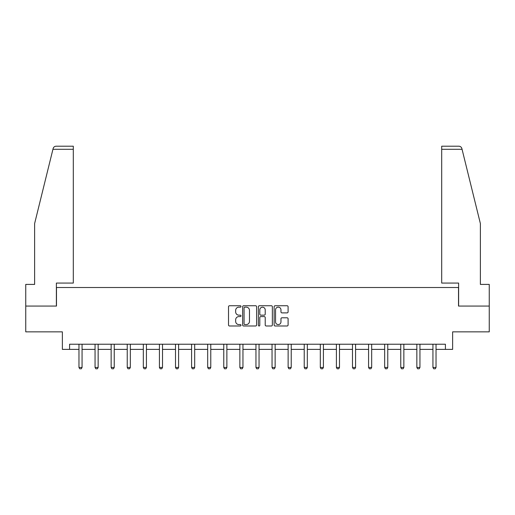 <?xml version="1.0" encoding="UTF-8"?>
<svg xmlns="http://www.w3.org/2000/svg" width="515" height="515" viewBox="0 0 515 515"><rect width="100%" height="100%" fill="white"/><g stroke="black" fill="none" stroke-linecap="round" stroke-linejoin="round"><path stroke-width="0.77" d="M241.001 306.451A0.708 0.708 0 0 0 240.293 305.743L229.536 305.743A1.011 1.011 0 0 0 228.518 306.753L228.518 324.978A1.011 1.011 0 0 0 229.536 325.989L240.293 325.989A0.708 0.708 0 0 0 241.001 325.28A0.708 0.708 0 0 0 240.293 324.572L238.896 324.572A3.238 3.238 0 0 1 235.658 321.334L235.658 319.815A3.238 3.238 0 0 1 238.896 316.577L240.293 316.577A0.708 0.708 0 0 0 241.001 315.862A0.708 0.708 0 0 0 240.293 315.154L238.896 315.154A3.238 3.238 0 0 1 235.658 311.916L235.658 310.397A3.238 3.238 0 0 1 238.896 307.159L240.293 307.159A0.708 0.708 0 0 0 241.001 306.451M287.087 312.882A1.011 1.011 0 0 0 288.097 311.865L288.097 306.753A1.011 1.011 0 0 0 287.087 305.743L275.139 305.743A1.011 1.011 0 0 0 274.128 306.753L274.128 324.978A1.011 1.011 0 0 0 275.139 325.989L287.087 325.989A1.011 1.011 0 0 0 288.097 324.978L288.097 318.804A1.011 1.011 0 0 0 287.087 317.787L281.975 317.787A1.011 1.011 0 0 0 280.965 318.804L280.965 321.862A2.71 2.71 0 0 1 278.255 324.572A2.71 2.71 0 0 1 275.544 321.862L275.544 309.869A2.71 2.71 0 0 1 278.255 307.159A2.71 2.71 0 0 1 280.965 309.869L280.965 311.865A1.011 1.011 0 0 0 281.975 312.882L287.087 312.882M69.583 349.382L69.583 344.226L445.417 344.226L445.417 349.382L452.634 349.382L452.634 331.853L489.25 331.853L489.25 306.065L458.517 306.065L458.517 287.505L56.483 287.505L56.483 306.065L25.75 306.065L25.75 331.853L62.367 331.853L62.367 349.382L78.969 349.382M256.612 306.753A1.011 1.011 0 0 0 255.601 305.743L243.653 305.743A1.011 1.011 0 0 0 242.642 306.753L242.642 324.978A1.011 1.011 0 0 0 243.653 325.989L255.601 325.989A1.011 1.011 0 0 0 256.612 324.978L256.612 306.753M259.399 305.743L271.347 305.743A1.011 1.011 0 0 1 272.358 306.753L272.358 324.978A1.011 1.011 0 0 1 271.347 325.989L266.229 325.989A1.011 1.011 0 0 1 265.219 324.978L265.219 317.588A1.011 1.011 0 0 0 264.208 316.577L260.815 316.577A1.011 1.011 0 0 0 259.805 317.588L259.805 325.28A0.708 0.708 0 0 1 259.097 325.989A0.708 0.708 0 0 1 258.388 325.28L258.388 306.753A1.011 1.011 0 0 1 259.399 305.743M82.065 349.382L95.056 349.382M98.153 349.382L111.15 349.382M114.24 349.382L127.237 349.382M130.334 349.382L143.325 349.382M146.421 349.382L159.418 349.382M162.508 349.382L175.506 349.382M178.602 349.382L191.593 349.382M194.689 349.382L207.687 349.382M210.777 349.382L223.774 349.382M226.87 349.382L239.861 349.382M242.958 349.382L255.955 349.382M259.045 349.382L272.042 349.382M275.139 349.382L288.13 349.382M291.226 349.382L304.223 349.382M307.313 349.382L320.311 349.382M323.407 349.382L336.398 349.382M339.494 349.382L352.492 349.382M355.582 349.382L368.579 349.382M371.676 349.382L384.666 349.382M387.763 349.382L400.76 349.382M403.85 349.382L416.847 349.382M419.944 349.382L432.935 349.382M436.031 349.382L445.417 349.382M244.767 307.159A0.708 0.708 0 0 0 244.059 307.867L244.059 323.864A0.708 0.708 0 0 0 244.767 324.572L246.234 324.572A3.238 3.238 0 0 0 249.479 321.334L249.479 310.397A3.238 3.238 0 0 0 246.234 307.159L244.767 307.159M265.219 309.921A2.71 2.71 0 0 0 262.508 307.21A2.71 2.71 0 0 0 259.805 309.921L259.805 314.144A1.011 1.011 0 0 0 260.815 315.154L264.208 315.154A1.011 1.011 0 0 0 265.219 314.144L265.219 309.921M82.181 344.226L82.11 344.451A1.03 1.03 0 0 0 82.065 344.767L82.065 367.452L81.293 368.798L79.741 368.798L78.969 367.452L78.969 344.767A1.03 1.03 0 0 0 78.917 344.451L78.847 344.226M78.969 367.452L82.065 367.452M52.936 149.298L53.122 148.558C53.405 147.721 53.405 147.721 53.122 148.558C53.586 147.09 54.59 146.312 56.122 146.202L73.297 146.202L73.297 149.298L52.936 149.298L34.621 223.555L34.621 284.409L25.75 284.409L25.75 306.065M56.38 306.065L56.38 283.07L73.297 283.07L73.297 149.298M489.25 306.065L489.25 284.409L480.379 284.409L480.379 223.555L461.878 148.558C461.594 147.721 461.594 147.721 461.878 148.558C461.594 147.721 461.594 147.721 461.878 148.558C461.414 147.09 460.41 146.312 458.878 146.202L441.703 146.202L458.878 146.202M458.62 306.065L458.62 283.07L441.703 283.07L441.703 146.202M98.275 344.226L98.204 344.451A1.03 1.03 0 0 0 98.153 344.767L98.153 367.452L97.38 368.798L95.835 368.798L95.056 367.452L95.056 344.767A1.03 1.03 0 0 0 95.011 344.451L94.94 344.226M95.056 367.452L98.153 367.452M114.362 344.226L114.291 344.451A1.03 1.03 0 0 0 114.24 344.767L114.24 367.452L113.467 368.798L111.922 368.798L111.15 367.452L111.15 344.767A1.03 1.03 0 0 0 111.098 344.451L111.028 344.226M111.15 367.452L114.24 367.452M130.45 344.226L130.379 344.451A1.03 1.03 0 0 0 130.334 344.767L130.334 367.452L129.561 368.798L128.01 368.798L127.237 367.452L127.237 344.767A1.03 1.03 0 0 0 127.186 344.451L127.115 344.226M127.237 367.452L130.334 367.452M146.543 344.226L146.472 344.451A1.03 1.03 0 0 0 146.421 344.767L146.421 367.452L145.648 368.798L144.103 368.798L143.325 367.452L143.325 344.767A1.03 1.03 0 0 0 143.279 344.451L143.209 344.226M143.325 367.452L146.421 367.452M162.631 344.226L162.56 344.451A1.03 1.03 0 0 0 162.508 344.767L162.508 367.452L161.736 368.798L160.191 368.798L159.418 367.452L159.418 344.767A1.03 1.03 0 0 0 159.367 344.451L159.296 344.226M159.418 367.452L162.508 367.452M178.718 344.226L178.647 344.451A1.03 1.03 0 0 0 178.602 344.767L178.602 367.452L177.823 368.798L176.278 368.798L175.506 367.452L175.506 344.767A1.03 1.03 0 0 0 175.454 344.451L175.383 344.226M175.506 367.452L178.602 367.452M194.812 344.226L194.741 344.451A1.03 1.03 0 0 0 194.689 344.767L194.689 367.452L193.917 368.798L192.372 368.798L191.593 367.452L191.593 344.767A1.03 1.03 0 0 0 191.548 344.451L191.477 344.226M191.593 367.452L194.689 367.452M210.899 344.226L210.828 344.451A1.03 1.03 0 0 0 210.777 344.767L210.777 367.452L210.004 368.798L208.459 368.798L207.687 367.452L207.687 344.767A1.03 1.03 0 0 0 207.635 344.451L207.564 344.226M207.687 367.452L210.777 367.452M226.986 344.226L226.915 344.451A1.03 1.03 0 0 0 226.87 344.767L226.87 367.452L226.091 368.798L224.546 368.798L223.774 367.452L223.774 344.767A1.03 1.03 0 0 0 223.722 344.451L223.652 344.226M223.774 367.452L226.87 367.452M243.08 344.226L243.009 344.451A1.03 1.03 0 0 0 242.958 344.767L242.958 367.452L242.185 368.798L240.64 368.798L239.861 367.452L239.861 344.767A1.03 1.03 0 0 0 239.816 344.451L239.745 344.226M239.861 367.452L242.958 367.452M259.167 344.226L259.097 344.451A1.03 1.03 0 0 0 259.045 344.767L259.045 367.452L258.273 368.798L256.728 368.798L255.955 367.452L255.955 344.767A1.03 1.03 0 0 0 255.904 344.451L255.833 344.226M255.955 367.452L259.045 367.452M275.255 344.226L275.184 344.451A1.03 1.03 0 0 0 275.139 344.767L275.139 367.452L274.36 368.798L272.815 368.798L272.042 367.452L272.042 344.767A1.03 1.03 0 0 0 271.991 344.451L271.92 344.226M272.042 367.452L275.139 367.452M291.348 344.226L291.278 344.451A1.03 1.03 0 0 0 291.226 344.767L291.226 367.452L290.454 368.798L288.909 368.798L288.13 367.452L288.13 344.767A1.03 1.03 0 0 0 288.085 344.451L288.014 344.226M288.13 367.452L291.226 367.452M307.436 344.226L307.365 344.451A1.03 1.03 0 0 0 307.313 344.767L307.313 367.452L306.541 368.798L304.996 368.798L304.223 367.452L304.223 344.767A1.03 1.03 0 0 0 304.172 344.451L304.101 344.226M304.223 367.452L307.313 367.452M323.523 344.226L323.452 344.451A1.03 1.03 0 0 0 323.407 344.767L323.407 367.452L322.628 368.798L321.083 368.798L320.311 367.452L320.311 344.767A1.03 1.03 0 0 0 320.259 344.451L320.188 344.226M320.311 367.452L323.407 367.452M339.617 344.226L339.546 344.451A1.03 1.03 0 0 0 339.494 344.767L339.494 367.452L338.722 368.798L337.177 368.798L336.398 367.452L336.398 344.767A1.03 1.03 0 0 0 336.353 344.451L336.282 344.226M336.398 367.452L339.494 367.452M355.704 344.226L355.633 344.451A1.03 1.03 0 0 0 355.582 344.767L355.582 367.452L354.809 368.798L353.264 368.798L352.492 367.452L352.492 344.767A1.03 1.03 0 0 0 352.44 344.451L352.369 344.226M352.492 367.452L355.582 367.452M371.791 344.226L371.721 344.451A1.03 1.03 0 0 0 371.676 344.767L371.676 367.452L370.897 368.798L369.352 368.798L368.579 367.452L368.579 344.767A1.03 1.03 0 0 0 368.528 344.451L368.457 344.226M368.579 367.452L371.676 367.452M387.885 344.226L387.814 344.451A1.03 1.03 0 0 0 387.763 344.767L387.763 367.452L386.99 368.798L385.439 368.798L384.666 367.452L384.666 344.767A1.03 1.03 0 0 0 384.621 344.451L384.551 344.226M384.666 367.452L387.763 367.452M403.972 344.226L403.902 344.451A1.03 1.03 0 0 0 403.85 344.767L403.85 367.452L403.078 368.798L401.533 368.798L400.76 367.452L400.76 344.767A1.03 1.03 0 0 0 400.709 344.451L400.638 344.226M400.76 367.452L403.85 367.452M420.06 344.226L419.989 344.451A1.03 1.03 0 0 0 419.944 344.767L419.944 367.452L419.165 368.798L417.62 368.798L416.847 367.452L416.847 344.767A1.03 1.03 0 0 0 416.796 344.451L416.725 344.226M416.847 367.452L419.944 367.452M436.154 344.226L436.083 344.451A1.03 1.03 0 0 0 436.031 344.767L436.031 367.452L435.259 368.798L433.707 368.798L432.935 367.452L432.935 344.767A1.03 1.03 0 0 0 432.89 344.451L432.819 344.226M432.935 367.452L436.031 367.452M462.064 149.298L441.703 149.298"/></g></svg>

